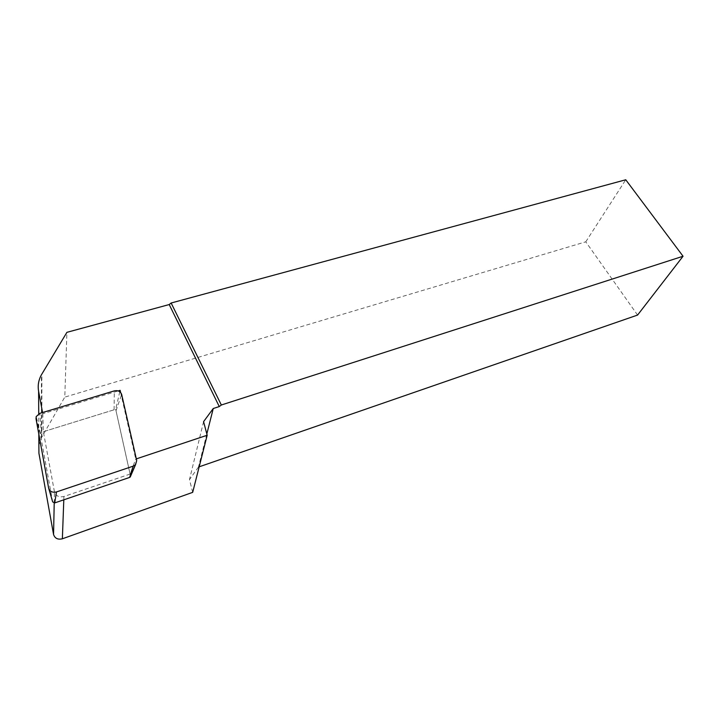 <?xml version="1.0" encoding="UTF-8"?>
<svg xmlns="http://www.w3.org/2000/svg" width="719" height="719" viewBox="0 0 719 719"><rect width="100%" height="100%" fill="white"/><g stroke="black" fill="none" stroke-linecap="round" stroke-linejoin="round"><path stroke-width="0.54" stroke-dasharray="3.6 2.7" d="M42.556 412.535L42.772 413.713L118.186 390.929M120.612 392.466L135.738 459.064L136.322 458.875M42.772 413.713L43.356 431.697L54.446 491.85C55.866 496.002 59.03 497.548 63.928 496.496L130.112 474.055L135.738 459.064M192.683 492.353L189.474 479.6L203.576 421.649M637.573 315.066L585.769 241.818L64.782 397.113L66.912 332.331M585.769 241.818L625.755 179.768M206.829 433.925L198.453 467.071L199.163 466.82M198.453 467.071L189.474 479.6M38.88 445.214L41.477 437.682L64.782 397.113M43.356 431.697L115.687 409.3L130.112 474.055M119.803 391.747L115.687 409.3M52.676 501.907L40.228 433.782L41.244 432.353L39.869 413.344M130.561 476.257L116.011 410.738L114.078 409.794L41.244 432.353M63.802 499.831L63.928 496.496M54.213 503.012L54.446 491.85M38.826 434.186L38.727 413.811M41.873 436.963L41.855 374.069M40.228 433.782L36.013 418.71M114.078 409.794L114.339 390.875M116.011 410.738L121.664 394.434M130.534 475.951L136.709 460.582M48.901 489.019L48.631 488.111M41.477 437.682L41.414 374.824M40.282 433.206L36.202 416.571"/><path stroke-width="1.08" d="M118.186 390.929L120.127 390.345L120.612 392.466M136.322 458.875L207.18 435.247L192.683 492.353L62.364 538.792C57.817 539.843 54.878 538.405 53.557 534.478L38.925 453.267L38.88 445.214M38.727 413.811L38.61 391.307C37.604 385.555 38.538 380.063 41.414 374.824L66.912 332.331L169.208 304.55L219.277 406.568L213.255 408.509L203.576 421.649L207.18 435.247M38.61 391.307L42.556 412.535M169.208 304.55L171.14 303.005L625.755 179.768L683.05 256.243L221.335 405.004L219.277 406.568M213.255 408.509L206.829 433.925M199.163 466.82L637.573 315.066L683.05 256.243M221.335 405.004L171.14 303.005M120.127 390.345L119.803 391.747M39.869 413.344L114.339 390.875C118.033 390.201 120.477 391.388 121.664 394.434L136.709 460.582L135.549 464.672L133.222 466.146L56.468 491.949C52.415 492.812 49.8 491.535 48.631 488.111L36.013 418.71L36.202 416.571L39.869 413.344M48.901 489.019L52.676 501.907L54.725 502.914L129.618 477.425L130.561 476.257M62.364 538.792L63.802 499.831M53.557 534.478L54.213 503.012M38.925 453.267L38.826 434.186M129.618 477.425L133.222 466.146M54.725 502.914L56.468 491.949M130.229 477.03L135.549 464.672"/></g></svg>
